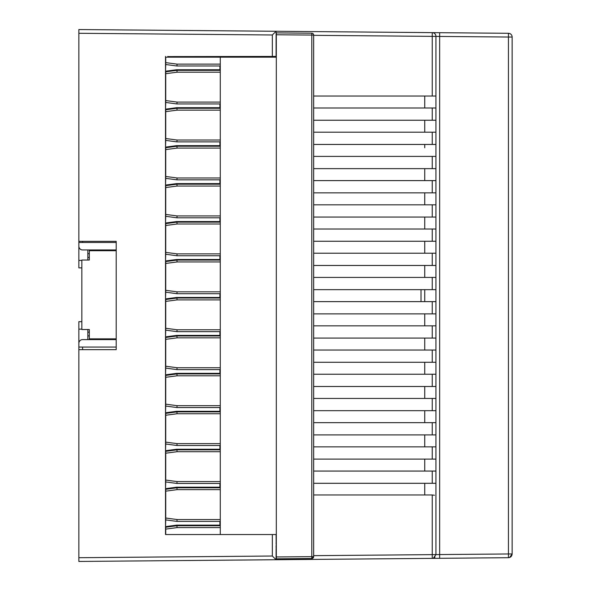 <?xml version="1.0" encoding="UTF-8"?>
<svg xmlns="http://www.w3.org/2000/svg" width="591" height="591" viewBox="0 0 591 591"><rect width="100%" height="100%" fill="white"/><g stroke="black" fill="none" stroke-linecap="round" stroke-linejoin="round"><path stroke-width="0.89" d="M116.205 338.857L89.315 338.857L89.315 329.519L81.846 329.519L81.846 260.04L89.315 260.04L89.315 250.702L116.205 250.702M116.205 339.603L82.592 339.603A3.738 3.738 0 0 0 78.854 343.341L78.854 329.143L81.846 329.143M78.854 33.288L272.34 34.972L276.078 31.271L78.854 29.55L78.854 246.225A3.738 3.738 0 0 0 82.592 249.956L116.205 249.956L87.823 249.956L87.823 260.04M87.823 257.432L89.315 257.432M89.315 332.135L87.823 332.135M116.205 347.072L78.854 347.072L78.854 343.341L78.854 557.712L272.34 556.028L276.078 559.729L276.078 558.244M87.823 339.603L87.823 329.519M81.846 260.417L78.854 260.417L78.854 242.487L116.205 242.487M81.218 249.698L80.162 249.062M79.948 248.863L79.231 247.851M79.12 247.599L78.876 246.602M78.854 335.873L78.854 347.072M81.846 267.886L78.854 267.886L78.854 260.417M78.854 329.143L78.854 321.674L81.846 321.674M167.755 56.596L276.078 56.441L276.078 31.271L508.445 33.295A3.738 3.738 0 0 1 512.146 37.034L512.146 553.966L509.59 557.512L508.445 557.705L508.445 553.966L512.146 553.966C511.939 556.197 510.705 557.439 508.445 557.705L432.243 558.369L432.243 554.631L435.944 554.631L432.243 554.631L432.243 494.963L313.651 494.963M439.645 32.697L439.645 36.435L508.445 37.034L508.445 33.295M313.651 35.334L432.243 36.369L432.243 32.631A3.738 3.738 0 0 1 435.944 36.369L435.944 554.631L433.358 558.185L432.243 558.369L276.078 559.729L276.078 548.522M78.854 342.189L78.854 550.199M272.34 556.028L272.34 534.552L165.517 534.552L165.739 533.961M219.911 521.395L219.911 525.148L176.576 525.148L165.517 526.625L165.739 519.371M219.911 483.445L219.911 487.198L176.576 487.198L165.517 488.676L165.739 481.421M219.911 445.496L219.911 449.249L176.576 449.249L165.517 450.726L165.739 443.472M219.911 407.546L219.911 411.299L176.576 411.299L165.517 412.777L165.739 405.522M219.911 369.597L219.911 373.349L176.576 373.349L165.517 374.827L165.739 367.572M219.911 331.647L219.911 335.4L176.576 335.4L165.517 336.877L165.739 329.623M219.911 293.697L219.911 297.45L176.576 297.45L165.517 298.92L165.739 291.673M219.911 255.748L219.911 259.501L176.576 259.501L165.517 260.971L165.739 253.716M219.911 217.798L219.911 221.551L176.576 221.551L165.517 223.021L165.739 215.767M219.911 179.841L219.911 183.602L176.576 183.602L165.517 185.072L165.739 177.817M219.911 141.892L219.911 145.645L176.576 145.645L165.517 147.122L165.739 139.868M219.911 103.942L219.911 107.695L176.576 107.695L165.517 109.172L165.739 101.918M219.911 65.993L219.911 69.745L176.576 69.745L165.517 71.223L165.739 63.968M424.737 107.99L424.737 96.038L424.737 107.99L424.737 96.038L313.651 96.038L432.243 96.038L432.243 36.369L439.645 36.435L439.645 554.565L508.445 553.966L508.445 37.034L512.146 37.034M167.851 56.441L167.851 57.179M78.854 241.342L116.205 241.342L116.205 349.658L78.854 349.658M165.517 534.552L165.517 56.441M424.737 120.239L424.737 132.192M424.737 144.448L424.737 147.78M424.737 483.305L424.737 494.963M424.737 301.624L424.737 289.671L424.737 301.624M424.737 277.423L424.737 265.47L424.737 277.423M424.737 253.214L424.737 241.261L424.737 253.214M424.737 229.013L424.737 217.06L424.737 229.013M424.737 204.811L424.737 192.858L424.737 204.811M424.737 180.602L424.737 168.649L424.737 180.602M424.737 313.88L424.737 325.833M424.737 338.082L424.737 350.035M424.737 362.283L424.737 374.236M424.737 386.492L424.737 398.445M424.737 410.693L424.737 422.646M424.737 434.902L424.737 446.855M424.737 459.104L424.737 471.057M434.407 557.653L435.028 557.077M510.617 556.981L511.23 556.412M313.651 483.305L435.944 483.305M435.944 471.057L313.651 471.057M313.651 459.104L435.944 459.104M435.944 446.855L313.651 446.855M313.651 434.902L435.944 434.902M435.944 422.646L313.651 422.646M313.651 410.693L435.944 410.693M435.944 398.445L313.651 398.445M313.651 386.492L435.944 386.492M435.944 374.236L313.651 374.236M313.651 362.283L435.944 362.283M435.944 350.035L313.651 350.035M313.651 338.082L435.944 338.082M435.944 325.833L313.651 325.833M313.651 313.88L435.944 313.88M435.944 301.624L313.651 301.624M313.651 289.671L435.944 289.671M435.944 277.423L313.651 277.423M313.651 265.47L435.944 265.47M435.944 253.214L313.651 253.214M313.651 241.261L435.944 241.261M435.944 229.013L313.651 229.013M313.651 217.06L435.944 217.06M435.944 204.811L313.651 204.811M313.651 192.858L435.944 192.858M435.944 180.602L313.651 180.602M313.651 168.649L435.944 168.649M435.944 156.401L313.651 156.401M313.651 144.448L435.944 144.448M435.944 132.192L313.651 132.192M313.651 120.239L435.944 120.239M435.944 107.99L313.651 107.99M432.243 96.038L435.944 96.038M434.481 495.258L432.243 494.963M167.755 56.441L167.755 57.179M276.3 555.991L276.078 534.552L272.34 534.552M276.078 559.729L78.854 561.45L78.854 557.712M421.006 289.671L421.006 301.624M276.078 543.513L276.3 539.775M220.273 103.942L176.938 103.942L165.739 102.45L165.739 71.821L176.938 70.329L220.273 70.329M220.273 141.892L176.938 141.892L165.739 140.399L165.739 109.771L176.938 108.279L220.273 108.279M220.273 179.841L176.938 179.841L165.739 178.349L165.739 147.72L176.938 146.228L220.273 146.228M220.273 217.798L176.938 217.798L165.739 216.299L165.739 185.67L176.938 184.178L220.273 184.178M220.273 255.748L176.938 255.748L165.739 254.248L165.739 223.62L176.938 222.127L220.273 222.127M220.273 293.697L176.938 293.697L165.739 292.198L165.739 261.569L176.938 260.077L220.273 260.077M220.273 331.647L176.938 331.647L165.739 330.155L165.739 299.519L176.938 298.027L220.273 298.027M220.273 369.597L176.938 369.597L165.739 368.104L165.739 337.476L176.938 335.976L220.273 335.976M220.273 407.546L176.938 407.546L165.739 406.054L165.739 375.425L176.938 373.926L220.273 373.926M220.273 445.496L176.938 445.496L165.739 444.004L165.739 413.375L176.938 411.875L220.273 411.875M220.273 483.445L176.938 483.445L165.739 481.953L165.739 451.325L176.938 449.832L220.273 449.832M220.273 521.395L176.938 521.395L165.739 519.903L165.739 489.274L176.938 487.782L220.273 487.782M276.3 556.958L311.797 556.648L311.797 558.517L276.3 558.82L276.3 534.545L165.739 534.545L165.739 527.224L176.938 525.731L220.273 525.731M220.273 65.993L176.938 65.993L165.739 64.5L165.739 57.179L276.3 57.179L276.3 32.897L311.797 33.207L276.3 32.897M165.739 71.821L176.938 70.329L177.049 72.198L220.273 72.198M165.739 102.45L176.938 103.942L177.049 102.08L220.273 102.08M165.739 109.771L176.938 108.279L177.049 110.148L220.273 110.148M165.739 140.399L176.938 141.892L177.049 140.03L220.273 140.03M165.739 147.72L176.938 146.228L177.049 148.097L220.273 148.097M165.739 178.349L176.938 179.841L177.049 177.98L220.273 177.98M165.739 185.67L176.938 184.178L177.049 186.047L220.273 186.047M165.739 216.299L176.938 217.798L177.049 215.929L220.273 215.929M165.739 223.62L176.938 222.127L177.049 223.996L220.273 223.996M165.739 254.248L176.938 255.748L177.049 253.879L220.273 253.879M165.739 261.569L176.938 260.077L177.049 261.946L220.273 261.946M165.739 292.198L176.938 293.697L177.049 291.828L220.273 291.828M165.739 299.519L176.938 298.027L177.049 299.896L220.273 299.896M165.739 330.155L176.938 331.647L177.049 329.778L220.273 329.778M165.739 337.476L176.938 335.976L177.049 337.845L220.273 337.845M165.739 368.104L176.938 369.597L177.049 367.728L220.273 367.728M165.739 375.425L176.938 373.926L177.049 375.795L220.273 375.795M165.739 406.054L176.938 407.546L177.049 405.677L220.273 405.677M165.739 413.375L176.938 411.875L177.049 413.744L220.273 413.744M165.739 444.004L176.938 445.496L177.049 443.627L220.273 443.627M165.739 451.325L176.938 449.832L177.049 451.694L220.273 451.694M165.739 481.953L176.938 483.445L177.049 481.576L220.273 481.576M165.739 489.274L176.938 487.782L177.049 489.643L220.273 489.643M165.739 519.903L176.938 521.395L177.049 519.526L220.273 519.526M176.938 525.731L177.049 527.6L220.273 527.6M220.273 57.179L220.273 534.545M165.739 64.5L176.938 65.993L177.049 64.123L220.273 64.123M313.607 557.069A1.869 1.869 0 0 0 313.651 556.648L311.797 558.517A1.869 1.869 0 0 0 313.651 556.648L311.797 556.648L311.797 33.207A1.869 1.869 0 0 1 313.651 35.076L276.3 34.766M313.651 556.648L313.651 35.076M276.078 545.744L276.078 547.613M312.026 558.495A1.869 1.869 0 0 0 312.41 558.406M312.853 558.177A1.869 1.869 0 0 0 313.237 557.823M82.592 241.342L82.592 242.487M82.592 347.072L82.592 349.658M89.315 253.694L87.823 253.694M87.823 335.873L89.315 335.873M313.651 555.666L432.243 554.631M272.34 34.972L272.34 56.441M435.944 554.631L439.645 554.565L439.645 558.303M432.243 471.057L432.243 483.305M432.243 459.104L432.243 446.855M432.243 434.902L432.243 422.646M432.243 410.693L432.243 398.445M432.243 386.492L432.243 374.236M432.243 362.283L432.243 350.035M432.243 338.082L432.243 325.833M432.243 313.88L432.243 301.624M432.243 289.671L432.243 277.423M432.243 265.47L432.243 253.214M432.243 241.261L432.243 229.013M432.243 217.06L432.243 204.811M432.243 192.858L432.243 180.602M432.243 168.649L432.243 156.401M432.243 144.448L432.243 132.192M432.243 120.239L432.243 107.99M165.739 73.705L177.049 72.198M165.739 100.566L177.049 102.08M165.739 111.655L177.049 110.148M165.739 138.516L177.049 140.03M165.739 149.604L177.049 148.097M165.739 176.465L177.049 177.98M165.739 187.554L177.049 186.047M165.739 214.422L177.049 215.929M165.739 225.503L177.049 223.996M165.739 252.372L177.049 253.879M165.739 263.453L177.049 261.946M165.739 290.321L177.049 291.828M165.739 301.403L177.049 299.896M165.739 328.271L177.049 329.778M165.739 339.352L177.049 337.845M165.739 366.221L177.049 367.728M165.739 377.302L177.049 375.795M165.739 404.17L177.049 405.677M165.739 415.251L177.049 413.744M165.739 442.12L177.049 443.627M165.739 453.208L177.049 451.694M165.739 480.069L177.049 481.576M165.739 491.158L177.049 489.643M165.739 518.019L177.049 519.526M165.739 529.108L177.049 527.6M276.3 534.545L276.3 57.179M165.739 62.616L177.049 64.123"/></g></svg>
